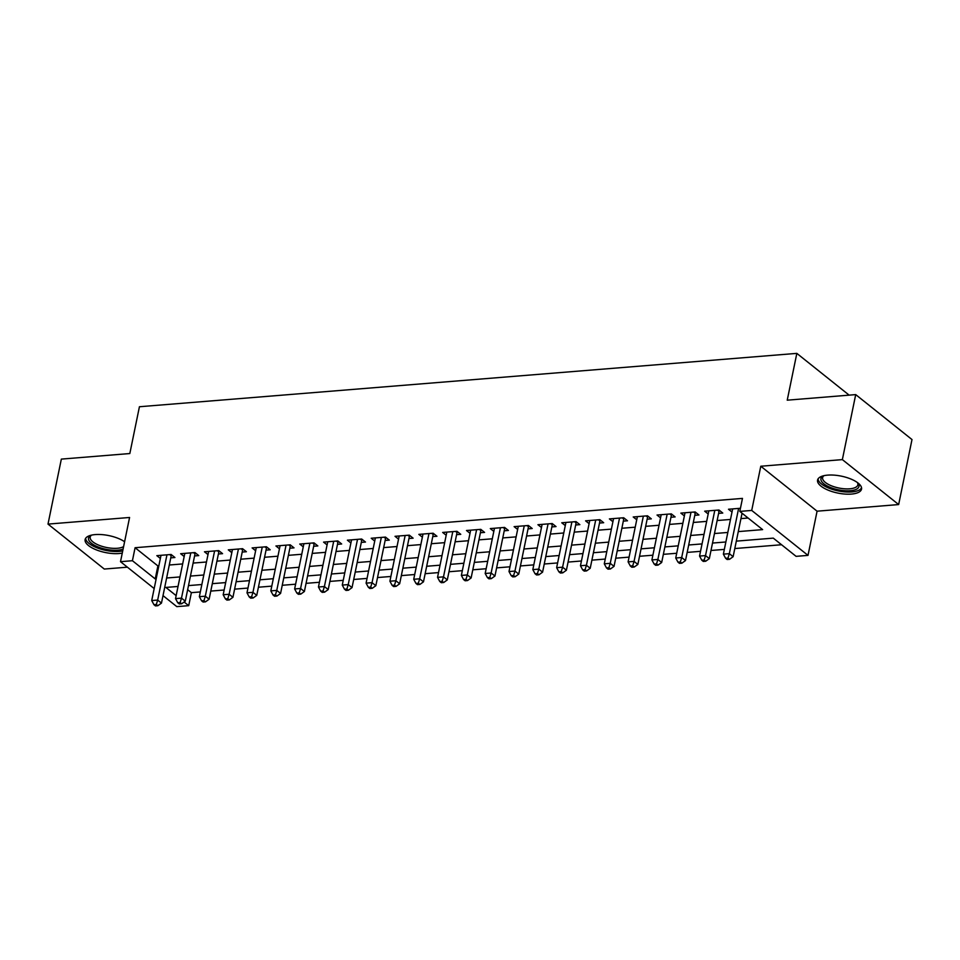 <?xml version="1.0" encoding="UTF-8"?>
<svg xmlns="http://www.w3.org/2000/svg" width="960" height="960" viewBox="0 0 960 960"><rect width="100%" height="100%" fill="white"/><g stroke="black" fill="none" stroke-linecap="round" stroke-linejoin="round"><path stroke-width="1.44" d="M124.596 541.74A22.44 8.64 -168.4 0 0 95.244 534.588A22.44 8.64 -168.4 0 0 85.128 539.556A22.44 8.64 -168.4 0 0 95.76 549.636A22.44 8.64 -168.4 0 0 118.98 553.536A22.44 8.64 -168.4 0 0 122.268 553.08M851.412 494.076A22.44 8.64 -168.4 0 0 861.528 489.108A22.44 8.64 -168.4 0 0 850.896 479.028A22.44 8.64 -168.4 0 0 827.676 475.128A22.44 8.64 -168.4 0 0 817.572 480.084A22.44 8.64 -168.4 0 0 828.204 490.176A22.44 8.64 -168.4 0 0 851.412 494.076M187.656 589.68L191.376 592.656L188.712 605.664L176.796 606.624L163.008 595.62M849.144 395.148L796.836 353.376L139.428 406.74L129.828 453.54L61.344 459.108L48 524.1L104.292 569.052L127.392 567.18M796.836 353.376L787.236 400.176L855.708 394.608L912 439.56L898.656 504.564L842.364 459.612L760.788 466.236L751.716 510.432L808.008 555.384L796.092 556.344L773.28 538.128L736.332 541.128M760.788 466.236L817.08 511.188L898.656 504.564M817.08 511.188L808.008 555.384M191.376 592.656L200.328 591.936M210.78 591.084L224.148 590.004M234.6 589.152L247.968 588.06M258.42 587.22L271.788 586.128M282.24 585.288L295.608 584.196M306.06 583.344L319.428 582.264M329.88 581.412L343.248 580.332M353.7 579.48L367.068 578.4M377.52 577.548L390.888 576.468M401.34 575.616L414.696 574.524M425.16 573.684L438.516 572.592M448.98 571.752L462.336 570.66M472.8 569.808L486.156 568.728M496.62 567.876L509.976 566.796M520.44 565.944L533.796 564.864M544.248 564.012L557.616 562.932M568.068 562.08L581.436 560.988M591.888 560.148L605.256 559.056M615.708 558.204L629.076 557.124M639.528 556.272L652.896 555.192M663.348 554.34L676.716 553.26M687.168 552.408L700.536 551.328M710.988 550.476L724.356 549.396M734.808 548.544L781.56 544.74M855.708 394.608L842.364 459.612M170.76 557.868L174.924 557.52L171.12 554.484L156.84 555.648L160.356 558.456M194.58 555.936L198.744 555.588L194.94 552.552L180.648 553.716L184.176 556.524M218.4 553.992L222.564 553.656L218.76 550.62L204.468 551.784L207.996 554.592M242.22 552.06L246.384 551.724L242.58 548.688L228.288 549.852L231.816 552.66M266.04 550.128L270.204 549.792L266.4 546.756L252.108 547.908L255.636 550.728M289.86 548.196L294.024 547.86L290.22 544.824L275.928 545.976L279.456 548.796M313.68 546.264L317.844 545.928L314.04 542.88L299.748 544.044L303.276 546.864M337.5 544.332L341.664 543.984L337.86 540.948L323.568 542.112L327.084 544.92M361.308 542.388L365.484 542.052L361.68 539.016L347.388 540.18L350.904 542.988M385.128 540.456L389.304 540.12L385.5 537.084L371.208 538.248L374.724 541.056M408.948 538.524L413.124 538.188L409.32 535.152L395.028 536.316L398.544 539.124M432.768 536.592L436.944 536.256L433.14 533.22L418.848 534.372L422.364 537.192M456.588 534.66L460.764 534.324L456.96 531.288L442.668 532.44L446.184 535.26M480.408 532.728L484.572 532.392L480.78 529.344L466.488 530.508L470.004 533.316M504.228 530.796L508.392 530.448L504.588 527.412L490.296 528.576L493.824 531.384M528.048 528.852L532.212 528.516L528.408 525.48L514.116 526.644L517.644 529.452M551.868 526.92L556.032 526.584L552.228 523.548L537.936 524.712L541.464 527.52M575.688 524.988L579.852 524.652L576.048 521.616L561.756 522.78L565.284 525.588M599.508 523.056L603.672 522.72L599.868 519.684L585.576 520.836L589.104 523.656M623.328 521.124L627.492 520.788L623.688 517.752L609.396 518.904L612.924 521.724M647.148 519.192L651.312 518.856L647.508 515.808L633.216 516.972L636.744 519.78M670.968 517.26L675.132 516.912L671.328 513.876L657.036 515.04L660.552 517.848M694.776 515.316L698.952 514.98L695.148 511.944L680.856 513.108L684.372 515.916M718.596 513.384L722.772 513.048L718.968 510.012L704.676 511.176L708.192 513.984M738.288 531.6L762.624 529.62L739.8 511.404L742.476 498.396L135.084 547.716L157.908 565.932L158.832 565.86M169.296 565.008L182.652 563.928M193.116 563.076L206.472 561.996M216.936 561.144L230.292 560.052M240.756 559.212L254.112 558.12M264.576 557.28L277.932 556.188M288.384 555.336L301.752 554.256M312.204 553.404L325.572 552.324M336.024 551.472L349.392 550.392M359.844 549.54L373.212 548.46M383.664 547.608L397.032 546.516M407.484 545.676L420.852 544.584M431.304 543.732L444.672 542.652M455.124 541.8L468.48 540.72M478.944 539.868L492.3 538.788M502.764 537.936L516.12 536.856M526.584 536.004L539.94 534.912M550.404 534.072L563.76 532.98M574.224 532.14L587.58 531.048M598.044 530.196L611.4 529.116M621.852 528.264L635.22 527.184M645.672 526.332L659.04 525.252M669.492 524.4L682.86 523.32M693.312 522.468L706.68 521.376M717.132 520.536L730.5 519.444M740.952 518.604L748.092 518.016M740.448 508.272L728.496 509.244L732.012 512.052M154.176 588.564L120.504 561.684L129.576 517.476L48 524.1M120.504 561.684L132.42 560.712L155.232 578.928L156.168 578.856M135.084 547.716L132.42 560.712M739.8 511.404L751.716 510.432M178.032 586.452L165.888 587.436L176.148 595.632M184.128 602.004L188.712 605.664M725.868 541.98L712.512 543.06M702.048 543.912L688.692 544.992M678.24 545.844L664.872 546.924M654.42 547.776L641.052 548.856M630.6 549.708L617.232 550.8M606.78 551.64L593.412 552.732M582.96 553.572L569.592 554.664M559.14 555.516L545.772 556.596M535.32 557.448L521.952 558.528M511.5 559.38L498.132 560.46M487.68 561.312L474.324 562.392M463.86 563.244L450.504 564.336M440.04 565.176L426.684 566.268M416.22 567.108L402.864 568.2M392.4 569.052L379.044 570.132M368.58 570.984L355.224 572.064M344.772 572.916L331.404 573.996M320.952 574.848L307.584 575.928M297.132 576.78L283.764 577.872M273.312 578.712L259.944 579.804M249.492 580.644L236.124 581.736M225.672 582.588L212.304 583.668M201.852 584.52L188.484 585.6M166.62 578.004L179.988 576.924M190.44 576.072L203.808 574.992M214.26 574.14L227.628 573.06M238.08 572.208L251.448 571.128M261.9 570.276L275.268 569.184M285.72 568.344L299.088 567.252M309.54 566.412L322.908 565.32M333.36 564.468L346.716 563.388M357.18 562.536L370.536 561.456M381 560.604L394.356 559.524M404.82 558.672L418.176 557.592M428.64 556.74L441.996 555.648M452.46 554.808L465.816 553.716M476.28 552.864L489.636 551.784M500.088 550.932L513.456 549.852M523.908 549L537.276 547.92M547.728 547.068L561.096 545.988M571.548 545.136L584.916 544.056M595.368 543.204L608.736 542.112M619.188 541.272L632.556 540.18M643.008 539.328L656.376 538.248M666.828 537.396L680.184 536.316M690.648 535.464L704.004 534.384M714.468 533.532L727.824 532.452M157.908 565.932L155.232 578.928M738.612 508.416L729.336 553.656L723.372 554.136L732.66 508.896M742.056 513.204L733.128 556.692L729.336 553.656L727.992 558.096L725.604 558.288L727.128 559.5L729.516 559.308L727.992 558.096M729.516 559.308L733.128 556.692M723.372 554.136L725.604 558.288M857.64 482.724A19.416 7.476 11.6 0 1 857.88 483.012A19.416 7.476 11.6 0 1 850.248 490.716A19.416 7.476 11.6 0 1 826.884 485.784A19.416 7.476 11.6 0 1 823.32 475.908A19.416 7.476 11.6 0 1 823.656 475.74M823.932 475.68A17.976 6.924 -168.4 0 0 822.636 477.6A17.976 6.924 -168.4 0 0 831.144 485.688A17.976 6.924 -168.4 0 0 849.756 488.808A17.976 6.924 -168.4 0 0 857.856 484.836A17.976 6.924 -168.4 0 0 857.412 482.544M818.076 478.884A22.296 8.592 -168.4 0 0 829.632 488.424A22.296 8.592 -168.4 0 0 851.76 491.94A22.296 8.592 -168.4 0 0 861.54 487.8M123.096 549.096A19.416 7.476 11.6 0 1 98.748 547.212A19.416 7.476 11.6 0 1 90.888 535.38A19.416 7.476 11.6 0 1 91.212 535.2M91.5 535.14A17.976 6.924 -168.4 0 0 90.192 537.072A17.976 6.924 -168.4 0 0 99.66 545.52A17.976 6.924 -168.4 0 0 123.612 546.576M85.632 538.344A22.296 8.592 -168.4 0 0 97.44 547.992A22.296 8.592 -168.4 0 0 122.712 550.92M714.792 510.348L705.516 555.588L699.552 556.068L708.84 510.828M719.388 510.348A2.88 2.112 -51.4 0 0 719.028 511.308L709.32 558.624L705.516 555.588L704.172 560.028L701.784 560.22L703.308 561.432L705.696 561.24L704.172 560.028M705.696 561.24L709.32 558.624M699.552 556.068L701.784 560.22M690.984 512.28L681.696 557.52L675.732 558.012L685.02 512.772M695.568 512.28A2.88 2.112 -51.4 0 0 695.208 513.24L685.5 560.556L681.696 557.52L680.352 561.96L677.976 562.152L679.488 563.364L681.876 563.172L680.352 561.96M681.876 563.172L685.5 560.556M675.732 558.012L677.976 562.152M667.164 514.212L657.876 559.452L651.912 559.944L661.2 514.704M671.748 514.212A2.88 2.112 -51.4 0 0 671.388 515.172L661.68 562.488L657.876 559.452L656.532 563.892L654.156 564.084L655.668 565.296L658.056 565.104L656.532 563.892M658.056 565.104L661.68 562.488M651.912 559.944L654.156 564.084M643.344 516.156L634.056 561.396L628.104 561.876L637.38 516.636M647.928 516.144A2.88 2.112 -51.4 0 0 647.568 517.104L637.86 564.432L634.056 561.396L632.712 565.824L630.336 566.016L631.848 567.24L634.236 567.036L632.712 565.824M634.236 567.036L637.86 564.432M628.104 561.876L630.336 566.016M619.524 518.088L610.236 563.328L604.284 563.808L613.56 518.568M624.108 518.088A2.88 2.112 -51.4 0 0 623.748 519.048L614.04 566.364L610.236 563.328L608.892 567.756L606.516 567.948L608.04 569.172L610.416 568.98L608.892 567.756M610.416 568.98L614.04 566.364M604.284 563.808L606.516 567.948M595.704 520.02L586.416 565.26L580.464 565.74L589.752 520.5M600.288 520.02A2.88 2.112 -51.4 0 0 599.928 520.98L590.22 568.296L586.416 565.26L585.072 569.7L582.696 569.892L584.22 571.104L586.596 570.912L585.072 569.7M586.596 570.912L590.22 568.296M580.464 565.74L582.696 569.892M571.884 521.952L562.596 567.192L556.644 567.672L565.932 522.432M576.468 521.952A2.88 2.112 -51.4 0 0 576.108 522.912L566.4 570.228L562.596 567.192L561.252 571.632L558.876 571.824L560.4 573.036L562.776 572.844L561.252 571.632M562.776 572.844L566.4 570.228M556.644 567.672L558.876 571.824M548.064 523.884L538.776 569.124L532.824 569.604L542.112 524.376M552.648 523.884A2.88 2.112 -51.4 0 0 552.288 524.844L542.58 572.16L538.776 569.124L537.432 573.564L535.056 573.756L536.58 574.968L538.956 574.776L537.432 573.564M538.956 574.776L542.58 572.16M532.824 569.604L535.056 573.756M524.244 525.816L514.956 571.056L509.004 571.548L518.292 526.308M528.828 525.816A2.88 2.112 -51.4 0 0 528.48 526.776L518.76 574.092L514.956 571.056L513.624 575.496L511.236 575.688L512.76 576.9L515.136 576.708L513.624 575.496M515.136 576.708L518.76 574.092M509.004 571.548L511.236 575.688M500.424 527.76L491.136 572.988L485.184 573.48L494.472 528.24M505.008 527.748A2.88 2.112 -51.4 0 0 504.66 528.708L494.94 576.036L491.136 572.988L489.804 577.428L487.416 577.62L488.94 578.832L491.316 578.64L489.804 577.428M491.316 578.64L494.94 576.036M485.184 573.48L487.416 577.62M476.604 529.692L467.316 574.932L461.364 575.412L470.652 530.172M481.2 529.68A2.88 2.112 -51.4 0 0 480.84 530.64L471.12 577.968L467.316 574.932L465.984 579.36L463.596 579.552L465.12 580.776L467.496 580.572L465.984 579.36M467.496 580.572L471.12 577.968M461.364 575.412L463.596 579.552M452.784 531.624L443.496 576.864L437.544 577.344L446.832 532.104M457.38 531.624A2.88 2.112 -51.4 0 0 457.02 532.584L447.3 579.9L443.496 576.864L442.164 581.292L439.776 581.496L441.3 582.708L443.688 582.516L442.164 581.292M443.688 582.516L447.3 579.9M437.544 577.344L439.776 581.496M428.964 533.556L419.676 578.796L413.724 579.276L423.012 534.036M433.56 533.556A2.88 2.112 -51.4 0 0 433.2 534.516L423.48 581.832L419.676 578.796L418.344 583.236L415.956 583.428L417.48 584.64L419.868 584.448L418.344 583.236M419.868 584.448L423.48 581.832M413.724 579.276L415.956 583.428M405.144 535.488L395.868 580.728L389.904 581.208L399.192 535.968M409.74 535.488A2.88 2.112 -51.4 0 0 409.38 536.448L399.66 583.764L395.868 580.728L394.524 585.168L392.136 585.36L393.66 586.572L396.048 586.38L394.524 585.168M396.048 586.38L399.66 583.764M389.904 581.208L392.136 585.36M381.324 537.42L372.048 582.66L366.084 583.14L375.372 537.912M385.92 537.42A2.88 2.112 -51.4 0 0 385.56 538.38L375.852 585.696L372.048 582.66L370.704 587.1L368.328 587.292L369.84 588.504L372.228 588.312L370.704 587.1M372.228 588.312L375.852 585.696M366.084 583.14L368.328 587.292M357.516 539.352L348.228 584.592L342.264 585.084L351.552 539.844M362.1 539.352A2.88 2.112 -51.4 0 0 361.74 540.312L352.032 587.628L348.228 584.592L346.884 589.032L344.508 589.224L346.02 590.436L348.408 590.244L346.884 589.032M348.408 590.244L352.032 587.628M342.264 585.084L344.508 589.224M333.696 541.296L324.408 586.524L318.456 587.016L327.732 541.776M338.28 541.284A2.88 2.112 -51.4 0 0 337.92 542.244L328.212 589.572L324.408 586.524L323.064 590.964L320.688 591.156L322.2 592.368L324.588 592.176L323.064 590.964M324.588 592.176L328.212 589.572M318.456 587.016L320.688 591.156M309.876 543.228L300.588 588.468L294.636 588.948L303.912 543.708M314.46 543.216A2.88 2.112 -51.4 0 0 314.1 544.176L304.392 591.504L300.588 588.468L299.244 592.896L296.868 593.088L298.392 594.312L300.768 594.12L299.244 592.896M300.768 594.12L304.392 591.504M294.636 588.948L296.868 593.088M286.056 545.16L276.768 590.4L270.816 590.88L280.104 545.64M290.64 545.16A2.88 2.112 -51.4 0 0 290.28 546.12L280.572 593.436L276.768 590.4L275.424 594.828L273.048 595.032L274.572 596.244L276.948 596.052L275.424 594.828M276.948 596.052L280.572 593.436M270.816 590.88L273.048 595.032M262.236 547.092L252.948 592.332L246.996 592.812L256.284 547.572M266.82 547.092A2.88 2.112 -51.4 0 0 266.46 548.052L256.752 595.368L252.948 592.332L251.604 596.772L249.228 596.964L250.752 598.176L253.128 597.984L251.604 596.772M253.128 597.984L256.752 595.368M246.996 592.812L249.228 596.964M238.416 549.024L229.128 594.264L223.176 594.744L232.464 549.504M243 549.024A2.88 2.112 -51.4 0 0 242.64 549.984L232.932 597.3L229.128 594.264L227.784 598.704L225.408 598.896L226.932 600.108L229.308 599.916L227.784 598.704M229.308 599.916L232.932 597.3M223.176 594.744L225.408 598.896M214.596 550.956L205.308 596.196L199.356 596.676L208.644 551.448M219.18 550.956A2.88 2.112 -51.4 0 0 218.82 551.916L209.112 599.232L205.308 596.196L203.976 600.636L201.588 600.828L203.112 602.04L205.488 601.848L203.976 600.636M205.488 601.848L209.112 599.232M199.356 596.676L201.588 600.828M190.776 552.888L181.488 598.128L175.536 598.62L184.824 553.38M195.36 552.888A2.88 2.112 -51.4 0 0 195.012 553.848L185.292 601.164L181.488 598.128L180.156 602.568L177.768 602.76L179.292 603.972L181.668 603.78L180.156 602.568M181.668 603.78L185.292 601.164M175.536 598.62L177.768 602.76M166.956 554.832L157.668 600.06L151.716 600.552L161.004 555.312M171.54 554.82A2.88 2.112 -51.4 0 0 171.192 555.78L161.472 603.108L157.668 600.06L156.336 604.5L153.948 604.692L155.472 605.916L157.848 605.712L156.336 604.5M157.848 605.712L161.472 603.108M151.716 600.552L153.948 604.692M717.552 510.132L719.028 511.308M693.732 512.064L695.208 513.24M669.912 513.996L671.388 515.172M646.092 515.928L647.568 517.104M622.272 517.86L623.748 519.048M598.452 519.792L599.928 520.98M574.632 521.724L576.108 522.912M550.812 523.668L552.288 524.844M526.992 525.6L528.48 526.776M503.172 527.532L504.66 528.708M479.352 529.464L480.84 530.64M455.544 531.396L457.02 532.584M431.724 533.328L433.2 534.516M407.904 535.26L409.38 536.448M384.084 537.204L385.56 538.38M360.264 539.136L361.74 540.312M336.444 541.068L337.92 542.244M312.624 543L314.1 544.176M288.804 544.932L290.28 546.12M264.984 546.864L266.46 548.052M241.164 548.808L242.64 549.984M217.344 550.74L218.82 551.916M193.524 552.672L195.012 553.848M169.704 554.604L171.192 555.78"/></g></svg>

